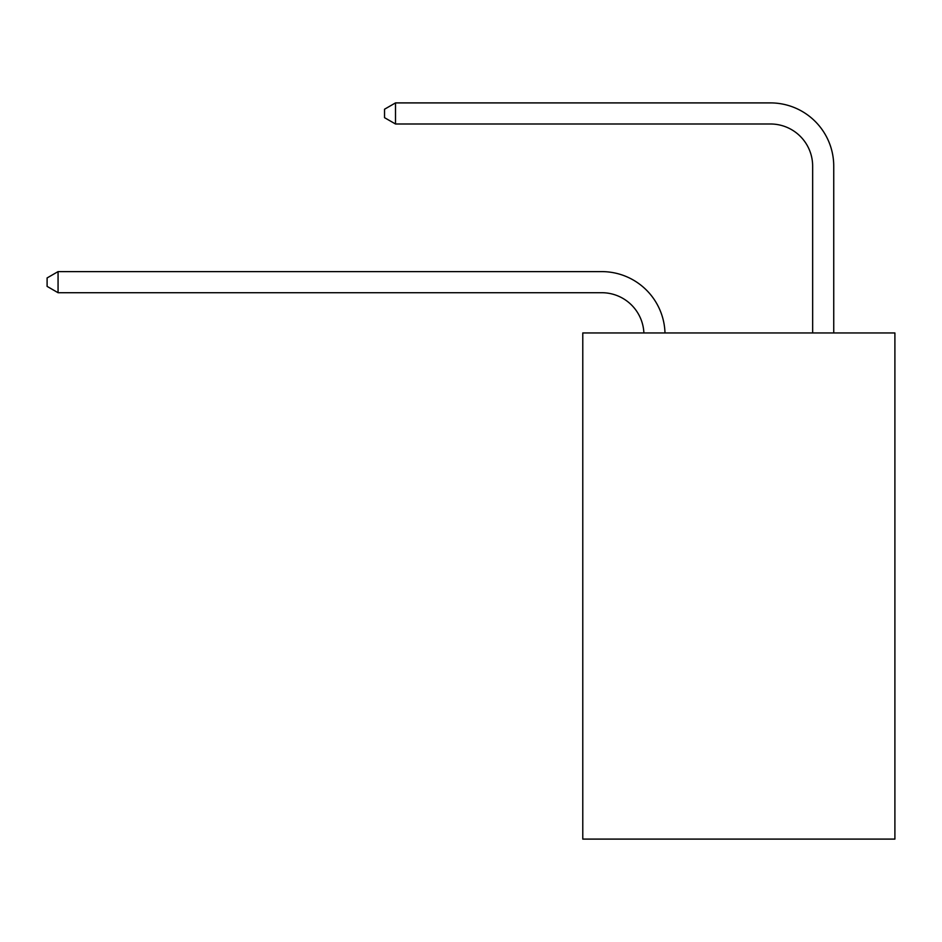 <?xml version="1.0" encoding="UTF-8"?>
<svg xmlns="http://www.w3.org/2000/svg" width="942" height="942" viewBox="0 0 942 942"><rect width="100%" height="100%" fill="white"/><g stroke="black" fill="none" stroke-linecap="round" stroke-linejoin="round"><path stroke-width="1.41" d="M894.9 332.95L894.9 839.098L582.78 839.098L582.78 332.95L894.9 332.95M601.75 292.715A42.178 42.178 178.8 0 1 643.892 332.95A42.178 42.178 0 0 0 601.75 292.715L58.063 292.715L47.1 286.38L47.1 277.949L58.063 271.614L601.75 271.614A63.267 63.267 -1.2 0 1 664.993 332.95M812.652 332.95L812.652 166.169A42.178 42.178 0 0 0 770.474 123.991L395.499 123.991L384.536 117.668L384.536 109.225L395.499 102.902L770.474 102.902A63.267 63.267 1.2 0 1 833.741 166.169L833.741 332.95M812.652 166.169A42.178 42.178 -178.8 0 0 770.474 123.991A42.178 42.178 -178.8 0 1 812.652 166.169A42.178 42.178 -178.8 0 0 770.474 123.991A42.178 42.178 -178.8 0 1 812.652 166.169A42.178 42.178 -178.8 0 0 770.474 123.991A42.178 42.178 -178.8 0 1 812.652 166.169A42.178 42.178 -178.8 0 0 770.474 123.991A42.178 42.178 -178.8 0 1 812.652 166.169A42.178 42.178 -178.8 0 0 770.474 123.991A42.178 42.178 -178.8 0 1 812.652 166.169A42.178 42.178 -178.8 0 0 770.474 123.991A42.178 42.178 -178.8 0 1 812.652 166.169A42.178 42.178 -178.8 0 0 770.474 123.991A42.178 42.178 -178.8 0 1 812.652 166.169A42.178 42.178 -178.8 0 0 770.474 123.991A42.178 42.178 -178.8 0 1 812.652 166.169A42.178 42.178 -178.8 0 0 770.474 123.991A42.178 42.178 -178.8 0 1 812.652 166.169A42.178 42.178 -178.8 0 0 770.474 123.991A42.178 42.178 -178.8 0 1 812.652 166.169A42.178 42.178 -178.8 0 0 770.474 123.991A42.178 42.178 -178.8 0 1 812.652 166.169A42.178 42.178 -178.8 0 0 770.474 123.991A42.178 42.178 -178.8 0 1 812.652 166.169A42.178 42.178 -178.8 0 0 770.474 123.991A42.178 42.178 -178.8 0 1 812.652 166.169A42.178 42.178 -178.8 0 0 770.474 123.991A42.178 42.178 -178.8 0 1 812.652 166.169A42.178 42.178 -178.8 0 0 770.474 123.991A42.178 42.178 -178.8 0 1 812.652 166.169A42.178 42.178 -178.8 0 0 770.474 123.991A42.178 42.178 -178.8 0 1 812.652 166.169A42.178 42.178 -178.8 0 0 770.474 123.991A42.178 42.178 -178.8 0 1 812.652 166.169M395.499 102.902L770.474 102.902L395.499 102.902L770.474 102.902L395.499 102.902L770.474 102.902L395.499 102.902L770.474 102.902L395.499 102.902L770.474 102.902L395.499 102.902L770.474 102.902L395.499 102.902L770.474 102.902L395.499 102.902L770.474 102.902L395.499 102.902L770.474 102.902L395.499 102.902L770.474 102.902L395.499 102.902L770.474 102.902L395.499 102.902L770.474 102.902L395.499 102.902L770.474 102.902L395.499 102.902L770.474 102.902L395.499 102.902L770.474 102.902L395.499 102.902L770.474 102.902L395.499 102.902L770.474 102.902L395.499 102.902L395.499 123.991M58.063 292.715L58.063 271.614L601.75 271.614"/></g></svg>
